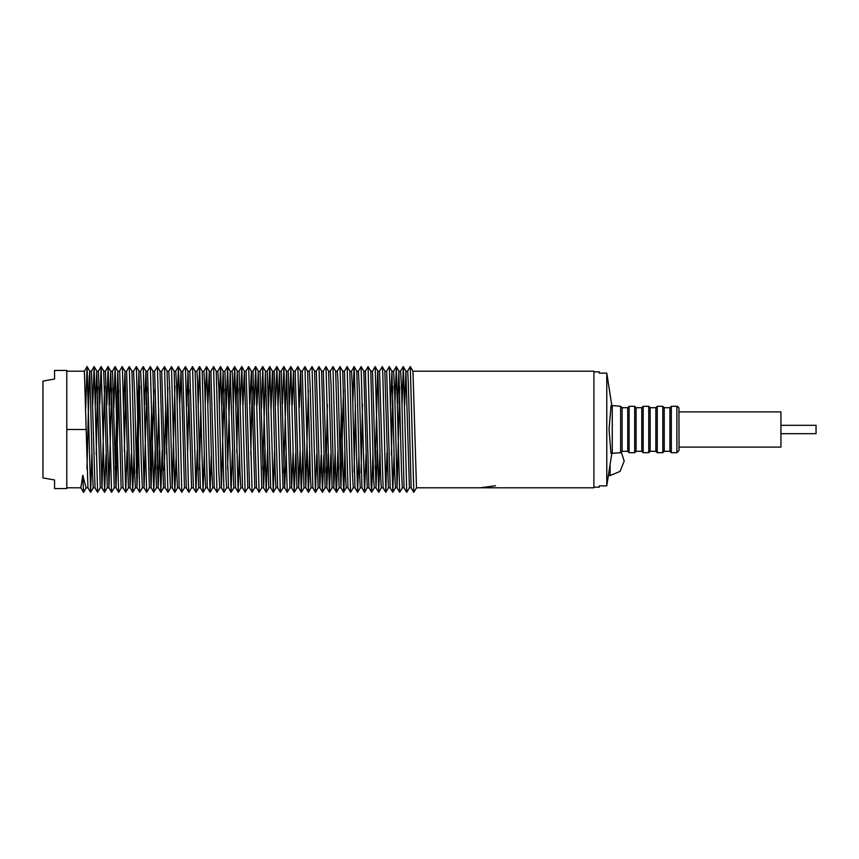 <?xml version="1.0" encoding="UTF-8"?>
<svg xmlns="http://www.w3.org/2000/svg" width="859" height="859" viewBox="0 0 859 859"><rect width="100%" height="100%" fill="white"/><g stroke="black" fill="none" stroke-linecap="round" stroke-linejoin="round"><path stroke-width="1.29" d="M397.61 403.794L398.93 371.195L401.464 469.862L402.366 487.815L404.095 487.815M404.653 405.287L405.899 371.195L409.378 487.815L411.171 487.815L413.759 492.271M407.638 371.163L410.323 366.61L413.802 492.357L411.16 487.783L408.369 383.973L407.66 371.163L405.856 371.163M401.98 405.427L403.258 366.621L405.051 425.72L406.715 492.357L404.074 487.794L401.55 388.569L400.584 371.163L398.887 371.163M386.657 371.163L384.886 371.163L388.418 487.815L390.147 487.815L386.636 371.163L389.256 366.621L391.972 371.195L394.345 466.748L395.419 487.815L397.094 487.815L394.711 393.809L393.615 371.163L391.951 371.163M399.8 386.722L397.094 487.815L399.693 492.347L402.388 487.815M390.544 404.933L391.929 371.163M392.735 386.378L391.393 454.905M377.348 449.912L376.027 487.794L372.516 371.163L375.2 366.621L377.842 371.185L380.677 476.283L381.332 487.815L383.146 487.815L379.614 371.163L377.81 371.163L377.606 372.151L375.19 468.692M358.439 371.163L361.134 366.632L363.776 371.195L367.222 487.815L368.983 487.815L365.429 371.163L368.124 366.621L370.755 371.195L373.719 480.181L374.256 487.815L376.059 487.815M352.727 404.546L354.112 366.621L356.829 371.195L359.169 465.492L360.265 487.815L361.918 487.815L359.545 392.531L358.461 371.163L356.807 371.163M361.134 472.665L362.477 403.998M347.154 366.621L350.612 492.357L347.97 487.783L344.47 371.163L347.154 366.621L349.796 371.185L352.34 470.668L353.285 487.815L354.992 487.815L352.383 388.118L351.503 371.163L349.774 371.163M354.069 472.171L355.401 404.643M337.383 371.163L340.078 366.621L342.709 371.185L345.511 475.252L346.209 487.815L347.992 487.815M330.296 371.163L332.981 366.621L335.622 371.185L339.133 487.815L340.937 487.815L338.038 381.879L337.404 371.163L335.611 371.163M340.046 468.552L341.377 409.174M343.536 390.061L340.937 487.815L343.546 492.357L343.89 489.651L344.867 450.18M328.578 371.163L332.068 487.815L333.85 487.815L331.166 386.507L330.318 371.163L328.6 371.163M335.214 450.417L333.861 487.815M323.349 429.489L325.11 487.815L326.796 487.815L323.306 371.163L321.631 371.163L323.349 429.489M326.012 472.353L327.354 404.353M328.192 453.702L326.796 487.815M316.262 429.489L318.141 487.815L319.827 487.815L316.359 371.163L314.63 371.163L316.262 429.489M321.137 455.173L319.827 487.815M308.392 389.632L305.783 487.794L302.25 371.163L304.934 366.621L307.662 371.517L310.335 474.243L311.087 487.815L312.869 487.815L310.163 387.86L309.358 371.163L307.565 371.163M299.243 407.638L300.5 371.185L304.011 487.815L305.815 487.815L308.478 492.357L309.723 450.696M295.303 429.489L296.935 487.815L298.739 487.815L295.195 371.163L293.424 371.163L295.303 429.489M300.07 449.998L298.739 487.815L301.348 492.357L302.744 450.062M288.216 429.489L289.945 487.815L291.641 487.815L288.152 371.163L286.476 371.163L288.216 429.489M292.221 404.739L293.424 371.163M293.059 452.994L291.62 487.783L294.261 492.357L295.732 453.165M281.129 429.489L282.998 487.815L284.651 487.815L281.204 371.163L279.519 371.163L281.129 429.489M283.814 472.772L286.476 371.163M286.015 454.991L284.673 487.815M268.416 408.82L269.758 366.61L272.453 371.185L272.69 373.096L275.159 473.223L275.964 487.815L277.704 487.815M278.101 405.781L279.497 371.163M275.428 405.62L276.899 366.621L280.324 492.347L277.682 487.783L274.225 371.163L272.432 371.163L271.079 408.895M262.757 469.229L265.377 371.185L268.803 487.654L270.692 487.815M269.812 366.621L273.302 492.357L270.66 487.794L267.417 373.096L267.149 371.163L265.356 371.163M260.17 429.489L261.802 487.815L263.616 487.815L260.073 371.163L258.28 371.163L260.17 429.489M264.926 449.805L263.616 487.815M253.083 429.489L254.79 487.815L256.53 487.815L253.008 371.163L251.322 371.163L253.083 429.489M257.077 405.029L258.28 371.163M246.007 429.489L247.843 487.815L249.497 487.815L246.05 371.163L244.353 371.163L246.007 429.489M250.023 403.784L251.322 371.163M252.213 386.539L250.882 454.636M233.272 408.315L234.636 366.61L237.331 371.185L239.972 472.214L240.842 487.815L242.549 487.815M242.968 405.137L244.353 371.163M240.295 405.029L241.755 366.621L245.169 492.347L242.528 487.783L239.081 371.163L237.309 371.163L235.935 408.433M232.005 429.489L233.755 487.815L235.549 487.815L232.445 375.909L232.027 371.163L230.233 371.163L232.005 429.489M238.115 388.44L236.773 452.349M225.037 429.489L226.067 477.915L226.669 487.815L228.462 487.815L224.951 371.163L223.147 371.163L225.037 429.489M227.614 468.831L230.223 371.163M207.824 404.804L209.252 371.195L211.604 466.126L212.688 487.815L214.331 487.783L210.863 371.163L213.569 366.632L216.21 371.195L218.809 471.838L219.646 487.815L221.386 487.815L224.113 389.073M221.933 405.62L223.147 371.163M219.27 405.781L220.538 366.621L222.374 428.04L224.006 492.357L221.364 487.794L218.809 388.043L217.864 371.163L216.189 371.163M205.151 404.739L206.611 366.621L207.878 407.853L210.015 492.347L207.373 487.772L204.743 386.185L203.937 371.163L202.176 371.163L204.786 471.194L205.709 487.815L207.395 487.815M196.851 429.489L198.622 487.815L200.415 487.815L197.473 379.893L196.904 371.163L195.1 371.163L196.851 429.489M199.471 469.755L200.791 407.789M182.72 371.163L185.404 366.621L188.046 371.185L191.546 487.815L193.339 487.815L189.818 371.163L188.024 371.163L186.8 406.414M182.838 429.489L184.502 487.815L186.263 487.815L182.731 371.163L181.034 371.163L182.838 429.489M188.969 389.632L187.638 450.696M168.761 371.163L171.467 366.621L174.109 371.195L176.439 464.848L177.534 487.815L179.198 487.815M179.767 404.159L181.013 371.163M177.094 404.245L178.414 366.632L179.885 410.419L181.818 492.357L179.177 487.783L176.804 391.919L175.73 371.163L174.087 371.163M159.484 450.513L158.196 487.794L154.674 371.163L157.358 366.621L159.999 371.195L163.5 487.815L165.293 487.815L161.76 371.163L164.445 366.621L167.086 371.185L169.599 470.152L170.565 487.815L172.24 487.815M174.892 386.12L172.219 487.772L169.717 390.136L168.783 371.163L167.065 371.163M164.327 470.378L165.658 407.005M167.838 387.355L166.506 453.831M153.825 390.061L151.12 487.794L147.587 371.163L150.271 366.621L152.913 371.185L156.424 487.815L158.228 487.815L160.891 492.357L162.147 450.417M157.326 468.552L158.657 409.185M144.634 404.546L145.901 371.195L149.359 487.815L151.152 487.815L153.815 492.357L155.168 450.266M150.325 470.056L151.667 407.252M136.227 472.665L138.954 371.195L141.273 463.43L142.379 487.815L144.065 487.815L141.628 390.748L140.586 371.163L138.933 371.163M146.803 387.559L144.076 487.815M139.759 386.163L137.064 487.772L134.691 394.442L133.628 371.163L131.921 371.163L134.412 469.068L135.421 487.815L137.086 487.815M123.513 409.045L125.027 372.151L128.388 487.815L130.149 487.815L131.363 454.164M126.627 371.163L129.312 366.621L132.748 492.347L130.106 487.783L126.638 371.163L124.845 371.163M119.594 429.489L121.14 487.182L121.302 487.815L123.105 487.815L119.755 372.151L119.562 371.163L117.758 371.163L119.594 429.489M125.682 389.363L124.34 451.147M112.593 429.489L114.215 487.815L116.019 487.815L112.486 371.163L110.725 371.163L112.593 429.489M115.181 469.476L117.758 371.163M118.682 390.33L116.029 487.815L118.639 492.357L121.323 487.815M105.507 429.489L107.225 487.815L108.943 487.815L105.432 371.163L103.746 371.163L105.507 429.489M109.501 404.879L110.704 371.163M111.67 388.118L108.943 487.815L111.552 492.357L114.236 487.815M98.42 429.489L100.278 487.815L101.953 487.815L98.474 371.163L96.788 371.163L98.42 429.489M104.637 386.378L101.953 487.815M85.696 408.594L87.049 366.61L89.744 371.185L92.418 472.751L93.255 487.815L94.995 487.815L91.505 371.163L89.723 371.163L89.239 377.165L87.027 469.003M95.381 405.427L96.788 371.163M97.572 386.722L96.229 454.529M66.841 487.815L80.896 487.815L82.797 475.252L86.168 487.815L83.538 492.39L86.19 487.815L87.983 487.815L84.44 371.163L66.841 371.163M416.486 487.815L413.802 492.357L416.465 487.815L412.964 371.185L410.323 366.61M87.103 366.61L90.592 492.357L91.87 451.77M92.708 405.287L94.179 366.621L97.593 492.347L100.299 487.815M99.762 403.794L101.158 366.632L104.54 492.347L105.979 454.905M106.827 404.933L108.105 366.621L111.552 492.357M113.85 408.122L115.149 366.621L118.639 492.357M119.541 371.163L122.171 366.621L122.397 367.663L125.715 492.357L127.003 451.018M132.748 492.347L134.036 454.1M133.607 371.163L136.313 366.632L139.695 492.347L142.401 487.815M140.565 371.163L143.26 366.621L146.685 492.357L149.369 487.815M150.271 366.621L153.761 492.357M157.358 366.621L160.837 492.357M164.445 366.621L167.892 492.357L170.587 487.815M171.467 366.621L174.86 492.347L176.224 455.173M181.818 492.357L184.513 487.815M185.404 366.621L188.454 486.301L188.883 492.357L191.568 487.815M189.807 371.163L192.491 366.621L195.959 492.357L197.291 449.998M198.128 407.638L199.567 366.621L203.035 492.357L204.313 452.994M210.015 492.347L211.357 454.991M213.569 366.632L216.962 492.347L219.668 487.815M224.006 492.357L226.69 487.815M226.282 408.895L227.614 366.61L231.082 492.357L232.445 449.805M234.69 366.61L238.168 492.357L239.446 452.178M245.169 492.347L247.864 487.815M246.018 371.163L248.723 366.632L252.117 492.347L254.812 487.815M254.404 405.137L255.681 366.621L259.128 492.357L261.812 487.815M261.426 408.433L262.736 366.61L266.172 492.218L267.589 449.826M273.302 492.357L274.59 451.372M280.324 492.347L283.019 487.815M282.471 403.87L283.878 366.632L287.271 492.347L289.966 487.815M289.537 404.804L290.836 366.621L294.261 492.357M295.174 371.163L297.858 366.621L301.348 492.357M304.934 366.621L308.424 492.357M309.337 371.163L312.021 366.621L315.468 492.347L316.756 453.96M316.337 371.163L319.033 366.632L322.426 492.347L323.811 455.195M323.285 371.163L325.98 366.632L329.394 492.357L330.865 453.831M332.981 366.621L336.116 488.137L336.524 492.357L337.888 450.513M340.078 366.621L343.546 492.357M350.612 492.357L353.307 487.815M354.187 366.621L357.58 492.347L358.933 455.109M361.134 366.632L364.538 492.347L366.009 454.164M368.124 366.621L371.088 484.154L371.646 492.357L373.031 451.147M375.2 366.621L378.669 492.357L380.022 449.88M379.592 371.163L382.276 366.621L382.749 373.708L385.755 492.357L387.022 452.596M389.331 366.621L392.735 492.347L394.066 454.819M394.936 403.827L396.3 366.632L399.693 492.347M406.715 492.357L409.399 487.815M82.797 475.252L83.538 492.39M80.896 486.913L80.896 487.815M412.943 371.163L593.913 371.163L593.913 487.815L480.063 487.815L495.536 485.732M54.546 378.991L42.95 381.042L54.546 378.991L54.546 370.454L66.841 370.454L66.841 488.524L54.546 488.524L54.546 479.988L42.95 477.937L54.546 479.988M42.95 381.042L42.95 477.937M593.913 487.117L599.249 487.117L599.249 485.85L606.776 485.85L606.776 373.128L599.249 373.128L599.249 371.861L599.249 373.128M599.249 485.85L599.249 487.117M611.812 453.38L606.776 485.85M611.812 405.598L606.776 373.128M612.252 453.38L620.681 452.682L620.681 406.296L612.252 405.598L612.252 453.38L611.007 453.38L608.999 429.285L611.06 405.598M624.192 461.111L620.08 471.398L610.148 475.521L608.376 475.521M620.681 452.682L622.088 451.276L622.088 407.703L620.681 406.296M622.088 451.276L627.714 451.276L627.714 407.703L622.088 407.703M627.714 451.276L629.121 452.682L629.121 406.296L627.714 407.703M629.121 452.682L634.737 452.682L634.737 406.296L629.121 406.296M634.737 452.682L636.143 451.276L636.143 407.703L634.737 406.296M636.143 451.276L641.77 451.276L641.77 407.703L636.143 407.703M641.77 451.276L643.176 452.682L643.176 406.296L641.77 407.703M643.176 452.682L648.792 452.682L648.792 406.296L643.176 406.296M648.792 452.682L650.199 451.276L650.199 407.703L648.792 406.296M650.199 451.276L655.825 451.276L655.825 407.703L650.199 407.703M655.825 451.276L657.232 452.682L657.232 406.296L655.825 407.703M657.232 452.682L662.847 452.682L662.847 406.296L657.232 406.296M662.847 452.682L664.254 451.276L664.254 407.703L662.847 406.296M664.254 451.276L669.88 451.276L669.88 407.703L664.254 407.703M669.88 451.276L671.287 452.682L671.287 406.296L669.88 407.703M671.287 452.682L676.903 452.682L679.018 450.567L678.954 407.907L677.397 406.361L671.287 406.296M679.018 447.056L780.917 447.056L780.917 411.923L679.018 411.923M780.917 433.709L816.05 433.709L816.05 425.269L780.917 425.269M86.115 429.489L66.841 429.489M610.148 475.521L610.148 463.828M676.903 452.682L676.903 406.296M370.744 371.163L372.527 371.163M363.754 371.163L365.451 371.163M342.698 371.163L344.48 371.163M300.478 371.163L302.271 371.163M209.209 371.163L210.885 371.163M159.978 371.163L161.771 371.163M152.902 371.163L154.684 371.163M145.88 371.163L147.608 371.163M405.899 371.195L403.258 366.621M395.441 487.815L392.821 492.347M398.93 371.195L396.3 366.632M388.44 487.815L385.82 492.357M381.353 487.815L378.733 492.357M384.918 371.185L382.276 366.621M374.277 487.815L371.646 492.357M367.233 487.815L364.613 492.347M360.286 487.815L357.666 492.347M346.231 487.815L343.6 492.357M339.155 487.815L336.524 492.357M332.089 487.815L329.469 492.357M325.132 487.815L322.512 492.347M328.621 371.195L325.98 366.632M318.163 487.815L315.543 492.357M321.674 371.195L319.033 366.632M311.108 487.815L308.478 492.357M314.662 371.185L312.021 366.621M304.032 487.815L301.402 492.357M296.956 487.815L294.326 492.357M300.5 371.185L297.858 366.621M293.467 371.195L290.836 366.621M286.519 371.195L283.878 366.632M275.986 487.815L273.355 492.357M279.529 371.195L276.899 366.621M268.899 487.815L266.279 492.357M265.377 371.185L262.736 366.61M258.323 371.195L255.681 366.621M251.365 371.195L248.723 366.632M240.853 487.815L238.233 492.357M244.396 371.195L241.755 366.621M233.766 487.815L231.146 492.357M230.255 371.185L227.614 366.61M223.179 371.195L220.538 366.621M212.71 487.815L210.101 492.347M205.73 487.815L203.1 492.357M209.252 371.195L206.611 366.621M198.644 487.815L196.024 492.357M202.209 371.185L199.567 366.621M195.133 371.185L192.491 366.621M177.555 487.815L174.946 492.347M181.056 371.195L178.414 366.632M163.521 487.815L160.891 492.357M156.445 487.815L153.815 492.357M145.901 371.195L143.26 366.621M135.443 487.815L132.823 492.347M138.954 371.195L136.313 366.632M128.399 487.815L125.779 492.357M131.953 371.185L129.312 366.621M124.866 371.185L122.225 366.621M117.79 371.185L115.149 366.621M107.246 487.815L104.626 492.347M110.747 371.195L108.105 366.621M103.799 371.195L101.158 366.632M93.277 487.815L90.646 492.357M96.82 371.195L94.179 366.621M87.049 366.61L84.418 371.163M90.592 492.357L87.951 487.783M94.103 366.621L91.484 371.163M97.593 492.347L94.962 487.783M101.072 366.632L98.452 371.163M104.54 492.347L101.91 487.783M108.03 366.621L105.41 371.163M115.095 366.621L112.465 371.163M125.715 492.357L123.073 487.794M139.695 492.347L137.064 487.772M146.685 492.357L144.044 487.783M167.892 492.357L165.25 487.783M174.86 492.347L172.219 487.772M178.328 366.632L175.708 371.163M188.883 492.357L186.242 487.794M195.959 492.357L193.318 487.794M199.513 366.621L196.883 371.163M203.035 492.357L200.394 487.783M206.536 366.621L203.916 371.163M216.962 492.347L214.331 487.783M220.473 366.621L217.853 371.163M227.56 366.621L224.929 371.163M231.082 492.357L228.44 487.783M234.636 366.61L232.005 371.163M238.168 492.357L235.527 487.783M241.68 366.621L239.06 371.163M252.117 492.347L249.475 487.783M255.606 366.621L252.986 371.163M259.128 492.357L256.497 487.783M262.682 366.61L260.052 371.163M266.215 492.357L263.573 487.783M269.758 366.61L267.128 371.163M276.823 366.621L274.204 371.163M283.792 366.632L281.183 371.163M287.271 492.347L284.63 487.772M290.75 366.621L288.13 371.163M315.468 492.347L312.826 487.783M322.426 492.347L319.784 487.772M329.394 492.357L326.764 487.783M336.47 492.357L333.829 487.794M354.112 366.621L351.492 371.163M357.58 492.347L354.939 487.772M364.538 492.347L361.897 487.783M371.593 492.357L368.951 487.794M378.669 492.357L376.027 487.794M385.755 492.357L383.114 487.783M392.735 492.347L390.093 487.772M396.214 366.632L393.594 371.163M403.193 366.621L400.562 371.163M80.896 487.837L83.506 492.357M416.465 487.815L480.063 487.815M593.913 371.861L599.249 371.861M612.252 405.598L610.985 405.598M621.24 452.124L624.192 460.95M624.203 461.466L624.203 460.757L624.203 461.466"/></g></svg>
